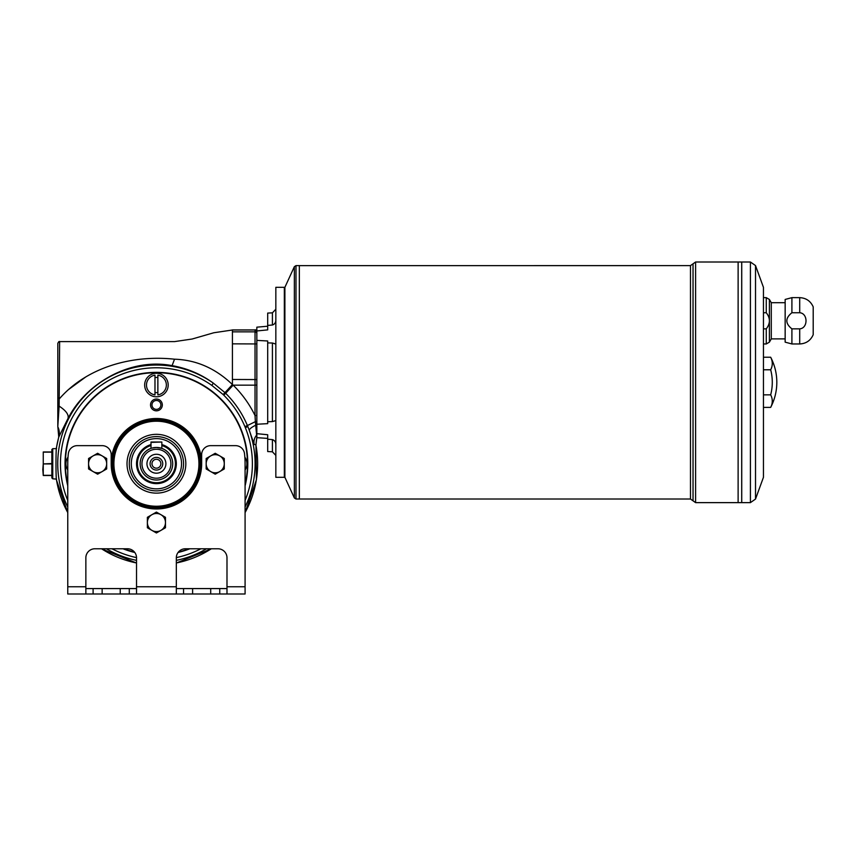 <?xml version="1.0" encoding="UTF-8"?>
<svg xmlns="http://www.w3.org/2000/svg" width="856" height="856" viewBox="0 0 856 856"><rect width="100%" height="100%" fill="white"/><g stroke="black" fill="none" stroke-linecap="round" stroke-linejoin="round"><path stroke-width="1.28" d="M275.835 444.585C275.835 442.07 274.69 440.412 272.411 439.61L272.411 451.797L267.693 451.551L267.693 439.224L272.411 439.61L267.693 439.224L267.693 434.741L256.843 433.671L256.843 437.662L267.693 438.4M245.084 512.573A101.222 101.222 0 0 0 255.891 444.96L256.843 437.662L255.366 421.655L256.843 421.698M763.445 312.74L766.259 312.74L766.259 297.642L769.394 299.45L769.394 342.154L766.259 343.962L763.445 343.962M766.259 312.74C770.443 318.058 770.443 323.429 766.259 328.854L766.259 343.962M791.907 312.74L799.707 312.74C808.128 313.328 808.096 328.308 799.707 328.854L799.707 343.962L791.907 343.962L791.907 328.854C785.145 323.482 785.145 318.111 791.907 312.74L791.907 297.642L785.155 299.45L785.155 342.154L791.907 343.962M791.907 328.854L799.707 328.854M763.445 328.854L766.259 328.854M799.707 343.962C806.095 343.641 810.589 340.57 813.2 334.728L813.2 306.865C810.578 301.045 806.085 297.974 799.707 297.642L799.707 312.74M256.843 433.671L256.843 424.244L267.693 423.645L267.693 342.892L272.411 343.021L275.835 344.048M275.835 420.585L272.411 421.612L267.693 421.73M256.843 424.244L256.843 340.378L267.693 340.988L267.693 342.892M267.693 325.398L267.693 313.082L272.411 312.836L272.411 325.023L267.693 325.398L267.693 329.881L256.843 330.962L256.843 340.378M267.693 326.222L256.843 327.174L256.843 330.962M217.938 548.771A9.041 9.041 0 0 1 226.99 557.812A9.041 9.041 0 0 0 217.938 548.771L185.377 548.771A9.041 9.041 0 0 0 176.325 557.812L176.325 594L85.857 594L85.857 557.812A9.041 9.041 0 0 1 94.909 548.771A9.041 9.041 0 0 0 85.857 557.812M158.531 447.592L161.848 448.384L156.423 447.453A16.285 16.285 0 0 1 170.526 471.881A16.285 16.285 0 0 1 142.321 471.881A16.285 16.285 0 0 1 156.423 447.453L155.353 447.485M151.919 448.084L156.113 447.453M150.998 448.384L150.998 442.017L161.848 442.017L150.998 442.381M161.848 448.384L161.848 442.381M156.423 454.269A9.47 9.47 0 0 1 165.893 463.738A9.47 9.47 0 0 1 156.423 473.197A9.47 9.47 0 0 1 146.954 463.738A9.47 9.47 0 0 1 156.423 454.269M156.423 470.062A6.334 6.334 0 0 0 162.758 463.738A6.334 6.334 0 0 0 156.423 457.404A6.334 6.334 0 0 0 150.089 463.738A6.334 6.334 0 0 0 156.423 470.062M161.848 444.585A19.902 19.902 0 0 1 172.677 475.23A19.902 19.902 0 0 1 140.181 475.23A19.902 19.902 0 0 1 150.998 444.585M161.848 445.527A18.992 18.992 0 0 1 171.885 474.77A18.992 18.992 0 0 1 140.962 474.77A18.992 18.992 0 0 1 150.998 445.527M156.423 449.261A14.477 14.477 0 0 1 168.964 470.971A14.477 14.477 0 0 1 143.894 470.971A14.477 14.477 0 0 1 156.423 449.261M156.423 459.287A4.451 4.451 0 0 1 160.875 463.738A4.451 4.451 0 0 1 156.423 468.179A4.451 4.451 0 0 1 151.972 463.738A4.451 4.451 0 0 1 156.423 459.287M183.559 463.738A27.135 27.135 0 0 1 142.856 487.235A27.135 27.135 0 0 1 142.856 440.23A27.135 27.135 0 0 1 183.559 463.738M154.979 394.873L154.979 375.185A9.951 9.951 0 0 0 154.979 394.873M67.763 485.834A91.367 91.367 0 0 1 167.562 373.045A91.367 91.367 0 0 1 245.084 485.834M189.85 548.771A91.367 91.367 0 0 1 178.048 552.505M134.799 552.505A91.367 91.367 0 0 1 122.997 548.771M51.842 463.92L43.26 463.92L42.8 469.612L43.26 475.315L51.842 475.315M43.26 463.92L51.842 463.556M51.842 452.15L43.26 452.15L43.26 463.556M43.26 452.15L43.26 475.315M255.077 416.38L255.142 417.471M255.184 418.349L255.366 421.655L255.035 415.556L256.843 415.46M43.26 451.968L51.842 451.968M245.084 500.45A95.958 95.958 0 0 0 245.33 427.625A97.702 97.702 0 0 0 244.902 426.588C239.915 414.743 232.875 404.278 223.769 395.172A84.573 84.573 0 0 0 223.127 394.541L211.796 385.371L213.369 383.156C201.021 374.147 187.261 368.305 172.088 365.64C130.144 357.434 85.91 383.381 67.977 418.552L58.807 436.988A101.222 101.222 0 0 0 56.496 447.624L56.496 447.624C55.811 449.24 55.8 478.204 56.496 479.841L56.496 479.841A101.222 101.222 0 0 0 67.763 512.573M67.763 507.041A98.665 98.665 0 0 1 213.369 383.156L224.978 392.626L232.415 384.547L233.164 385.157A109.761 109.6 -0 0 1 255.035 415.556L255.035 385.157L233.164 385.157L225.652 393.289C235.015 402.62 242.269 413.373 247.405 425.55L255.366 421.655M57.812 382.311L57.812 426.47L57.812 397.794L59.631 398.522C87.547 366.7 132.937 354.716 174.517 359.199C174.517 336.012 174.517 336.012 174.517 359.199C196.185 359.884 215.487 368.326 232.415 384.547L232.415 379.476L256.843 379.572M174.517 359.199L172.088 365.64M256.672 438.454L255.891 444.96L254.168 444.371L249.342 430.44A10.861 2.889 159.6 0 1 255.677 425.261L256.843 425.015L255.677 425.261M244.902 426.588L247.405 425.55L247.844 426.609A98.665 98.665 0 0 1 245.084 507.041M249.342 430.44L247.844 426.609L245.33 427.625M256.843 385.061L255.035 385.157L255.035 329.999L232.415 329.999L232.415 331.861L255.035 331.861A1.808 1.808 0 0 1 256.843 333.669M232.415 329.999L213.807 332.759L192.108 339.03L174.517 341.608L59.631 341.608L59.128 406.119C66.105 410.687 69.058 414.839 67.977 418.552M156.423 419.408A44.33 44.33 0 0 0 112.093 463.738A44.33 44.33 0 0 0 156.423 508.057A44.33 44.33 0 0 0 200.753 463.738A44.33 44.33 0 0 0 156.423 419.408M156.423 420.489A43.249 43.249 0 0 0 118.973 485.352A43.249 43.249 0 0 0 193.873 485.352A43.249 43.249 0 0 0 156.423 420.489M56.517 479.114L52.751 478.804L52.751 448.662L56.507 448.662M56.517 448.298L56.496 447.624M85.857 376.875L68.009 389.951M85.857 594L67.763 594L67.763 463.738A88.66 88.66 0 0 1 68.341 453.659A9.041 9.041 0 0 1 77.329 445.644L102.142 445.644A9.041 9.041 0 0 1 111.194 454.686L111.194 463.738A45.229 45.229 0 0 1 156.423 418.498A45.229 45.229 0 0 1 201.652 463.738L201.652 454.686A9.041 9.041 0 0 1 210.704 445.644L235.518 445.644A9.041 9.041 0 0 1 244.506 453.659A88.66 88.66 0 0 1 245.084 463.738L245.084 594L176.325 594M162.319 404.931A5.896 5.896 0 0 0 156.423 399.035A5.896 5.896 0 0 0 150.528 404.931A5.896 5.896 0 0 0 156.423 410.827A5.896 5.896 0 0 0 162.319 404.931M160.875 404.931A4.451 4.451 0 0 0 154.198 401.079A4.451 4.451 0 0 0 154.198 408.783A4.451 4.451 0 0 0 160.875 404.931M157.868 377.571A7.597 7.597 0 0 0 154.979 377.571M154.979 392.487A7.597 7.597 0 0 0 157.868 392.487M157.868 394.873L157.868 375.185A9.951 9.951 0 0 1 157.868 394.873M156.423 373.27A11.759 11.759 0 0 0 146.237 390.914A11.759 11.759 0 0 0 166.61 390.914A11.759 11.759 0 0 0 156.423 373.27M127.02 463.738A29.404 29.404 0 0 1 171.125 438.272A29.404 29.404 0 0 1 171.125 489.193A29.404 29.404 0 0 1 127.02 463.738M57.812 405.38L59.128 406.119L57.812 426.341M51.842 475.497L43.26 475.497M223.127 394.541L224.978 392.626L225.652 393.289L223.769 395.172M52.751 478.804L51.842 477.905L51.842 449.56L52.751 448.662M245.084 469.998A11.759 11.759 0 0 0 244.827 457.083M256.843 426.299L256.843 433.2M97.627 474.181L88.575 468.96L88.575 458.506L93.101 455.895A9.041 9.041 0 0 1 106.668 463.738A9.041 9.041 0 0 1 93.101 471.57A9.041 9.041 0 0 1 93.101 455.895L97.627 453.284L106.668 458.506L106.668 468.96L97.627 474.181M215.231 474.181L206.178 468.96L206.178 458.506L210.704 455.895A9.041 9.041 0 0 1 224.272 463.738A9.041 9.041 0 0 1 210.704 471.57A9.041 9.041 0 0 1 210.704 455.895L215.231 453.284L224.272 458.506L224.272 468.96L215.231 474.181M156.423 532.978L147.382 527.756L147.382 517.313L151.897 514.702A9.041 9.041 0 0 1 165.476 522.535A9.041 9.041 0 0 1 151.897 530.367A9.041 9.041 0 0 1 151.897 514.702L156.423 512.091L165.476 517.313L165.476 527.756L156.423 532.978M136.521 588.575L85.857 588.575M226.99 588.575L183.559 588.575L183.559 594L183.559 588.575L176.325 588.575M111.194 463.738A45.229 45.229 0 0 0 156.423 508.967A45.229 45.229 0 0 0 201.652 463.738M136.521 594L136.521 557.812A9.041 9.041 0 0 0 127.48 548.771L94.909 548.771M226.99 594L226.99 557.812M219.746 588.575L219.746 594M129.288 588.575L129.288 594M93.101 588.575L93.101 594M124.002 548.771A91.004 91.004 0 0 0 134.446 552.045M198.945 463.738A42.522 42.522 0 0 0 156.423 421.216A42.522 42.522 0 0 0 113.902 463.738A42.522 42.522 0 0 0 156.423 506.249A42.522 42.522 0 0 0 198.945 463.738M275.835 320.048C275.835 322.562 274.69 324.221 272.411 325.023M275.835 287.327L275.835 477.306L284.342 477.306L284.342 287.327L275.835 287.327M284.887 287.873L284.342 287.327M178.401 552.045A91.004 91.004 0 0 0 188.844 548.771M245.084 484.293A91.004 91.004 0 0 0 156.423 372.724A91.004 91.004 0 0 0 67.763 484.293M68.02 457.083A11.759 11.759 0 0 0 67.763 469.998M57.812 397.794L57.812 343.416C58.583 341.747 59.182 341.148 59.631 341.608M294.357 266.676L284.887 287.327L284.887 477.306L294.357 497.957L294.357 266.676L295.994 265.617L299.343 265.617L299.354 499.016L295.994 499.016L294.357 497.957M763.445 394.851L770.678 394.851A49.744 24.878 180 0 1 770.678 407.381L763.445 407.381M770.678 394.851A49.744 49.744 0 0 0 770.678 369.781L763.445 369.781M770.678 369.781A49.744 24.878 0 0 0 770.678 357.241L763.445 357.241M755.516 265.563L763.445 287.327L763.445 477.306L755.516 499.059L755.516 265.563L750.412 262L741.735 262L741.735 502.633L695.596 502.633L695.596 262L690.482 265.617L299.343 265.638L299.343 499.016L690.482 499.016L695.596 502.633M695.596 262L738.118 262L738.118 502.633L738.129 262L741.713 262L741.713 502.633L750.412 502.633L750.412 262M770.678 407.381C774.744 399.517 776.788 391.16 776.82 382.311A54.281 54.281 0 0 0 770.678 357.241M785.155 302.703L771.277 302.703L771.277 338.89L769.394 342.154M771.277 302.703L769.394 299.45M272.411 343.021L272.411 421.612M181.536 463.738A25.113 25.113 0 0 0 143.862 441.985A25.113 25.113 0 0 0 143.862 485.48A25.113 25.113 0 0 0 181.536 463.738M211.796 385.371A95.958 95.958 0 0 0 67.763 500.45M256.843 343.941L232.415 343.845L232.415 379.476M232.415 343.845L232.415 331.861M256.843 331.796A1.808 1.808 -0 0 0 255.035 329.999L255.035 329.924C255.473 329.464 256.072 330.063 256.843 331.732M256.843 434.238L256.425 435.372A10.861 10.839 116.9 0 0 254.168 444.371M206.467 548.771A98.665 98.665 0 0 1 176.325 560.37M136.521 560.37A98.665 98.665 0 0 1 106.379 548.771M176.325 557.609A95.958 95.958 0 0 0 200.882 548.771M111.965 548.771A95.958 95.958 0 0 0 136.521 557.609M101.532 548.771A101.222 101.222 0 0 0 136.521 562.97M176.325 562.97A101.222 101.222 0 0 0 211.325 548.771M67.763 586.767L85.857 586.767M136.521 586.767L176.325 586.767M226.99 586.767L245.084 586.767M210.704 588.575L210.704 594M192.611 588.575L192.611 594M120.236 588.575L120.236 594M102.142 588.575L102.142 594M57.983 427.101A14.477 14.456 -102.4 0 1 58.807 436.988M690.482 265.617L690.482 499.016M295.994 499.016L295.994 265.617M693.039 263.809L693.039 500.824M766.259 297.642L763.445 297.642M799.707 297.642L791.907 297.642M56.475 447.453L58.743 436.999L57.812 426.47M232.415 329.924L255.035 329.924M245.084 512.68L256.415 479.767L255.944 444.97L256.843 437.823M56.475 480.023L67.763 512.669M101.425 548.771L136.521 563.023M176.325 563.023L211.421 548.771M272.411 312.836L275.835 309.219M272.411 451.797L275.835 455.403M284.887 476.76L284.342 477.306M785.155 338.89L771.277 338.89M750.412 502.633L755.516 499.059"/></g></svg>

